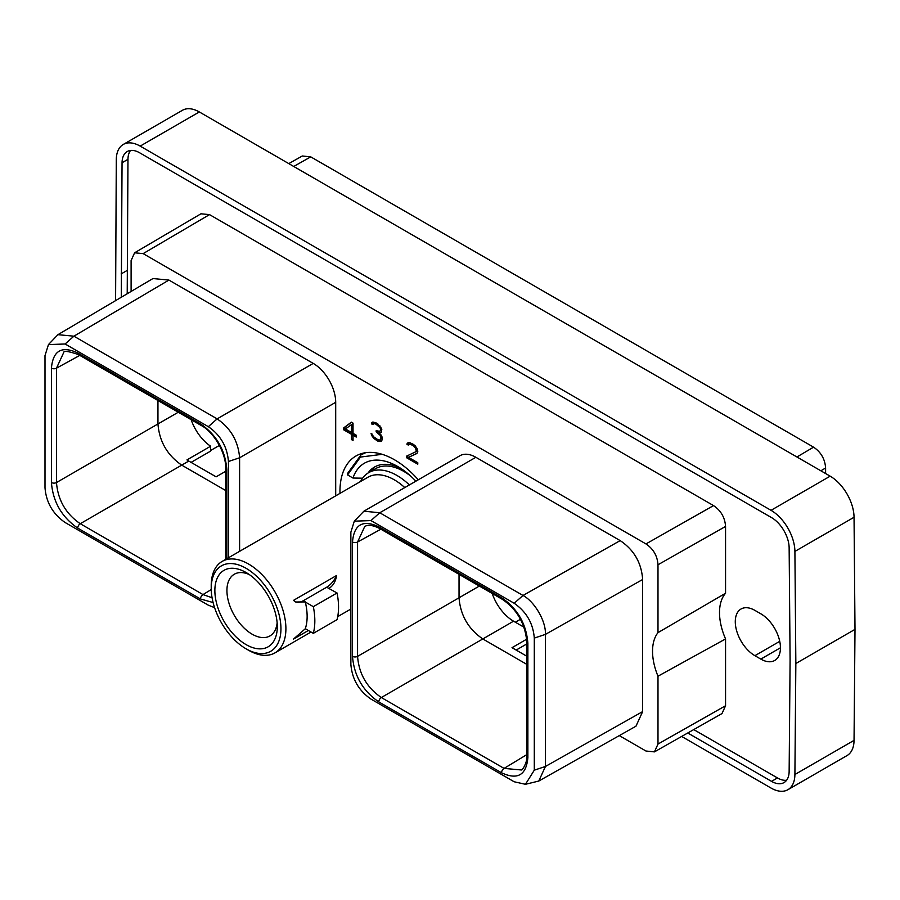<?xml version="1.0" encoding="UTF-8"?>
<svg xmlns="http://www.w3.org/2000/svg" width="900" height="900" viewBox="0 0 900 900"><rect width="100%" height="100%" fill="white"/><g stroke="black" fill="none" stroke-linecap="round" stroke-linejoin="round"><path stroke-width="1.35" d="M681.649 736.436L771.019 788.04A33.784 19.508 -120 0 0 787.905 789.705A33.784 19.508 -120 0 0 794.903 774.518L795.847 663.514L855 629.37L854.044 740.374A33.784 19.508 60 0 1 847.046 755.561L787.905 789.705M795.847 663.514L794.903 551.419A33.784 19.508 -120 0 0 771.019 510.322L830.16 476.168A33.784 19.508 60 0 1 854.044 517.264L855 629.37M830.16 476.168L199.328 111.96L140.175 146.115A33.784 19.508 -120 0 0 123.289 144.439A33.784 19.508 -120 0 0 116.291 159.626L115.594 300.611M123.289 144.439L182.441 110.295A33.784 19.508 60 0 1 199.328 111.96M771.019 510.322L140.175 146.115M687.746 732.982L771.548 781.357A24.896 14.377 -120 0 0 783.99 782.595A24.896 14.377 -120 0 0 789.143 771.401L790.099 660.195L789.143 547.898A24.896 14.377 -120 0 0 771.548 517.613L139.646 152.786A24.896 14.377 -120 0 0 127.204 151.549A24.896 14.377 -120 0 0 122.051 162.754L121.286 297.248M130.523 150.458A24.896 14.377 -120 0 0 127.969 159.322L127.215 293.749M693.72 729.585L777.476 777.938A24.896 14.377 -120 0 0 786.6 780.266M121.095 273.949L127.024 270.529M754.898 655.684A27.742 16.02 60 0 1 736.774 631.238A27.742 16.02 60 0 1 741.026 609.008A27.742 16.02 60 0 1 754.898 610.38L760.826 613.8A27.742 16.02 60 0 1 778.95 638.246A27.742 16.02 60 0 1 774.697 660.476A27.742 16.02 60 0 1 760.826 659.104L754.898 655.684L779.738 641.34M134.595 252.799L200.97 213.795L209.52 214.616L713.531 505.598C720.934 510.581 724.95 517.534 725.558 526.444L725.558 593.258A50.04 28.89 -120 0 0 725.558 638.933L725.558 705.746L722.002 713.554L654.435 751.883L657.99 744.064L657.99 676.204A50.04 28.89 60 0 1 657.99 632.633L657.99 564.761C657.383 555.851 653.366 548.91 645.964 543.926L143.145 253.62L134.595 252.799L131.108 260.572L131.108 291.454M825.604 473.535L825.604 468C824.985 459.09 820.98 452.137 813.566 447.154L310.748 156.859L293.726 166.466M288.787 163.609L302.287 155.993L310.748 156.859M191.138 419.659A33.615 19.406 -120 0 0 210.645 446.22L210.645 451.091L191.081 462.386M210.645 446.22L186.941 459.911A33.615 19.406 -120 0 0 188.775 461.059L216.101 476.831L225.743 471.262M157.95 400.5L157.95 423.956C159.356 441.45 167.276 455.175 181.721 465.131L225.743 490.545M188.775 461.059L80.258 523.71C65.801 513.765 57.881 500.04 56.486 482.546L56.486 368.179L63.641 352.688C63.551 350.505 68.501 351.146 78.48 354.623L201.229 425.486C212.434 431.156 225.72 451.035 225.743 467.944L225.743 559.339M178.268 412.234L56.486 482.546A3.6 2.081 0 0 1 51.424 482.524L51.424 368.168C52.976 350.606 61.751 345.532 77.737 352.969L200.486 423.844C216.472 434.869 225.248 450.067 226.8 469.418L226.8 558.731M213.097 602.539L200.486 598.972L77.737 528.109C61.74 517.072 52.976 501.874 51.424 482.524M228.431 557.786L228.431 461.498C227.25 446.726 220.545 435.116 208.339 426.679L65.104 343.991L48.454 344.588L45 355.601L45 487.676C46.148 502.346 52.841 513.956 65.104 522.506L208.339 605.194L214.594 607.646M239.602 551.34L239.602 457.785C238.264 441.248 230.771 428.276 217.136 418.871L73.901 336.184L57.926 334.676L48.454 344.588M57.926 334.676L152.955 278.55L168.919 280.08L313.234 363.397A31.77 18.338 60 0 1 335.7 402.3L335.7 495.855M619.279 735.615L645.964 751.016L654.435 751.883M363.881 511.2L459.979 455.715A31.77 18.338 60 0 1 475.864 457.29L620.179 540.608C634.016 549.911 641.498 562.882 642.645 579.51L642.645 711.596L635.974 726.188L538.774 781.054L545.434 766.462L545.423 634.387C546.053 620.696 534.15 601.29 523.001 595.462L379.766 512.764L363.881 511.2L354.308 521.168L350.865 532.181L350.865 664.268C352.046 679.039 358.751 690.649 370.969 699.086L514.192 781.774L525.454 784.294L534.296 770.175L534.296 638.089C533.149 623.419 526.455 611.809 514.192 603.27L370.969 520.582L354.308 521.168M339.998 493.38A77.198 44.572 60 0 1 339.964 491.332A77.198 44.572 60 0 1 355.95 455.996A77.198 44.572 60 0 1 418.286 479.79M406.586 456.131L406.586 457.729L417.78 464.197L417.78 462.713L408.51 457.358L416.858 453.521L417.78 451.507L417.476 449.19L415.012 445.59L409.669 442.507L407.205 443.261L406.957 444.319L408.24 445.061L409.871 444.116L412.841 445.444L415.519 448.189L416.216 450.675L415.541 451.879L406.586 456.131M381.308 441.304L382.219 439.673L381.915 436.59L379.474 433.26L381.589 432.067L381.6 428.479L376.931 423.225L372.881 421.988L371.396 423.787L372.679 424.53L374.31 423.585L375.964 424.159L379.957 427.657L380.655 429.277L379.98 431.336L376.155 430.74L376.155 431.843L380.295 435.431L380.97 439.031L379.935 440.077L377.606 439.515L373.995 437.051L371.093 433.485L371.936 435.892L374.119 438.626L377.887 441.169L381.308 441.304M351.371 422.156L343.755 427.86L343.755 429.851L351.461 434.295L351.461 439.594L353.036 440.505L353.036 435.206L356.243 437.062L356.243 435.195L353.036 433.339L353.036 423.124L351.371 422.156M657.99 676.204L725.558 638.933M725.558 593.258L657.99 632.633M527.873 757.597C526.32 775.159 517.556 780.232 501.559 772.796L378.81 701.933C362.835 690.908 354.06 675.72 352.496 656.347L352.496 541.991C354.049 524.43 362.824 519.368 378.81 526.804L501.559 597.668C517.545 608.681 526.32 623.88 527.873 643.241L527.873 757.597A3.6 2.081 180 0 1 526.815 756.135L526.815 756.135A3.6 2.081 180 0 1 526.815 756.113C527.906 759.78 523.001 770.76 521.077 769.95L504.079 768.398L381.33 697.534C366.874 687.577 358.954 673.864 357.57 656.37L357.57 542.014L364.725 526.511C365.434 526.32 368.55 523.012 379.564 528.446L502.301 599.31C516.926 609.311 525.094 623.452 526.815 641.768L526.815 756.135M525.454 784.294L538.774 781.054M526.815 754.627L504.079 768.398A3.6 2.081 -60 0 0 501.559 772.796M459.034 574.335L459.034 597.791C460.429 615.274 468.349 628.999 482.805 638.955L381.33 697.534A3.6 2.081 -60 0 0 378.81 701.933M492.21 593.482A33.615 19.406 -120 0 0 513.562 621.191L482.805 638.955L526.815 664.369M479.351 586.058L357.57 656.37A3.6 2.081 0 0 1 352.496 656.347M380.869 529.2L357.57 542.014A3.6 2.081 0 0 1 352.496 541.991M513.562 621.191L524.059 627.255M526.815 643.928L516.173 650.07M526.714 639.191L512.021 647.674L526.815 656.224M409.376 484.931A56.407 32.569 60 0 0 396.911 475.436A56.407 32.569 -120 0 0 368.707 472.635L375.637 468.63A56.407 32.569 -120 0 1 403.841 471.431A56.407 32.569 60 0 1 410.535 475.954M375.289 466.639A58.331 33.683 -120 0 0 369.562 472.14M368.01 473.051A58.331 33.683 60 0 1 374.512 467.055A58.331 33.683 60 0 1 400.815 468.405M368.707 472.635A56.407 32.569 -120 0 0 360.585 481.489M248.558 650.25L246.083 648.821A49.309 28.463 60 0 0 280.946 628.695A49.309 28.463 60 0 0 246.083 568.305A49.309 28.463 -120 0 0 211.219 588.431A49.309 28.463 -120 0 0 246.083 648.821L248.558 650.25A52.807 30.488 60 0 0 274.961 652.871A52.807 30.488 60 0 0 283.061 610.549A52.807 30.488 60 0 0 248.558 564.019A52.807 30.488 -120 0 0 222.165 561.409L367.954 477.225A52.807 30.488 -120 0 1 394.358 479.846A52.807 30.488 60 0 1 404.786 487.586M295.2 601.706A16.931 9.776 120 0 0 303.334 600.694L305.471 601.931L295.673 601.999L293.468 600.39L336.566 575.505C335.666 581.591 333.09 585.911 328.826 588.442L337.039 592.976A63.697 36.776 60 0 1 337.039 619.673L313.324 633.352L305.303 628.717A52.807 30.488 60 0 0 305.303 602.033L313.324 606.668L337.039 592.976M305.471 628.616L293.468 639.09L308.363 630.495M222.165 561.409A52.807 30.488 -120 0 0 211.219 585.574L211.219 588.431M246.083 572.512A44.156 25.492 -120 0 0 214.864 590.546A44.156 25.492 -120 0 0 246.083 644.614A44.156 25.492 -120 0 0 277.301 626.591A44.156 25.492 -120 0 0 246.083 572.512L246.083 572.512M249.266 574.538A35.617 20.565 -120 0 0 234.304 574.234A35.617 20.565 -120 0 0 228.847 602.775A35.617 20.565 -120 0 0 252.112 634.174A35.617 20.565 -120 0 0 269.933 635.929A35.617 20.565 -120 0 0 277.144 622.822M303.334 600.694L326.689 587.216A16.931 9.776 120 0 0 336.566 575.505M313.324 606.668A63.697 36.776 60 0 1 313.324 633.352M362.036 478.181A75.69 43.695 -120 0 0 362.014 479.025M382.207 454.32L360.473 457.065L347.558 474.919L347.512 473.512L361.091 454.77L365.726 452.678M362.599 478.192L352.957 478.035A66.724 38.52 60 0 1 397.755 466.526A66.724 38.52 60 0 1 415.879 481.174M352.957 478.035L347.558 474.919M407.767 455.569L407.767 457.043L417.78 462.836M406.586 457.729L407.767 457.043M415.541 451.879L416.723 451.192L417.397 449.989L416.216 450.675M416.216 449.809L417.397 449.123L417.397 449.989M415.519 448.189L416.565 447.581M414.506 446.794L415.541 446.197M412.841 445.444L413.978 444.791M411.525 444.69L412.706 444.004L413.707 444.577M409.871 444.116L411.053 443.43L412.706 444.004M408.848 444.33L411.053 443.43M406.957 444.319L408.139 443.632L409.095 444.184M407.205 443.261L408.397 442.575L408.139 443.632M408.51 457.358L417.049 453.285M380.385 441.495L381.757 440.775M379.125 441.517L381.566 440.82M377.887 441.169L380.317 440.831M375.356 439.706L376.549 439.02L379.069 440.483M374.119 438.626L375.176 438.007M372.859 437.152L373.68 436.68M371.936 435.892L372.814 435.386M371.329 434.464L372.06 434.048M379.935 440.077L380.621 439.661M380.97 439.031L382.162 438.356L381.803 438.975M380.97 437.423L381.971 436.849M380.295 435.431L381.105 434.959M379.26 434.014L379.868 433.665M377.28 432.484L378.461 431.798L379.98 432.968M376.155 431.843L377.111 431.291M379.294 431.752L379.98 431.336M380.655 430.144L381.791 429.491M381.803 429.536L381.161 430.661M380.655 429.277L381.645 428.704M379.957 427.657L380.846 427.151M378.945 426.262L379.868 425.734M377.28 424.912L378.36 424.294M375.964 424.159L377.606 423.731M374.31 423.585L375.491 422.899L377.145 423.473M373.286 423.799L375.491 422.899M371.396 423.787L372.577 423.101L373.534 423.652M371.644 422.73L372.836 422.044L372.577 423.101M379.474 433.26L381.353 432.36M351.517 422.246L344.947 427.174L344.947 429.165L352.654 433.609L353.036 439.132M343.755 427.86L344.947 427.174M353.036 435.206L354.218 434.52L356.243 435.69M351.461 439.594L352.654 438.907M351.461 434.295L352.654 433.609M343.755 429.851L344.947 429.165M352.654 423.81L352.654 431.752L351.461 432.439L345.431 428.951L352.654 423.81M351.461 424.496L351.461 432.439M212.074 597.735L202.995 594.574L80.258 523.71A3.6 2.081 -60 0 0 77.737 528.109M211.241 589.579L202.995 594.574A3.6 2.081 -60 0 0 200.486 598.972M79.785 355.376L56.486 368.179A3.6 2.081 0 0 1 51.424 368.168M854.044 740.374L794.903 774.518M794.903 551.419L854.044 517.264M122.051 162.754L127.969 159.322M771.548 781.357L777.476 777.938M780.446 647.775L760.826 659.104M820.856 470.801L825.604 468M796.928 456.986L813.566 447.154M219.409 445.421L210.645 450.484M228.431 461.498L239.602 457.785L335.7 402.3M208.339 426.679L217.136 418.871L313.234 363.397M65.104 343.991L73.901 336.195L168.919 280.08M725.558 705.746L657.99 744.064M209.52 214.616L143.145 253.62M645.964 543.926L713.531 505.598M657.99 564.761L725.558 526.444M475.864 457.29L379.766 512.764L370.969 520.582M534.296 770.175L545.434 766.462L642.645 711.596M534.296 638.089L545.423 634.387L642.645 579.51M514.192 603.27L523.001 595.462L620.179 540.608M378.81 526.804A3.6 2.081 120 0 0 379.564 528.446M501.559 597.668A3.6 2.081 120 0 0 502.301 599.31M527.873 643.241A3.6 2.081 180 0 1 526.815 641.768M520.493 619.245L515.34 622.215M326.689 587.216L328.826 588.442M77.737 352.969A3.6 2.081 120 0 0 78.48 354.623M200.486 423.844A3.6 2.081 120 0 0 201.229 425.486M226.8 469.418A3.6 2.081 180 0 1 225.743 467.944M274.961 652.871L311.04 632.036M337.714 616.635L350.865 609.053M364.298 452.914L361.091 454.77"/></g></svg>
